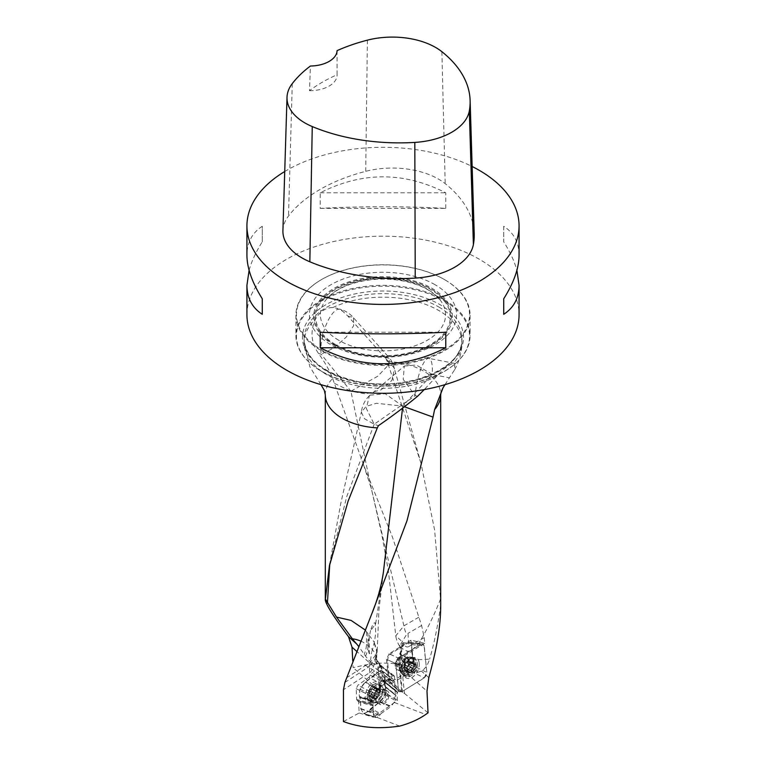 <?xml version="1.0" encoding="UTF-8"?>
<svg xmlns="http://www.w3.org/2000/svg" width="766" height="766" viewBox="0 0 766 766"><rect width="100%" height="100%" fill="white"/><g stroke="black" fill="none" stroke-linecap="round" stroke-linejoin="round"><path stroke-width="0.57" stroke-dasharray="3.83 2.87" d="M418.858 617.205L403.893 625.851L395.773 635.837L403.385 642.751L418.38 644.014L411.601 650.324A14.372 9.182 71.5 0 1 407.119 651.1L400.838 647.902L399.919 645.479L406.535 634.526L407.981 633.367L408.872 646.514L424.259 637.628L421.606 625.496L392.336 536.794L363.524 464.723L332.616 378.5C329.897 371.117 325.215 362.768 318.551 353.461C311.101 343.024 310.029 331.63 315.362 319.259C320.064 311.35 325.885 307.453 332.817 307.568L336.427 308.162L342.536 311.101L347.812 316.004L394.164 367.919L420.955 463.085L434.6 529.957L440.546 599.031L440.699 607.199M420.965 463.114L387.232 361.514A57.699 33.311 180 0 1 440.699 394.729M346.5 677.872L370.275 662.36L376.987 653.044L377.188 650.784L373.865 641.688L376.68 651.588L375.235 658.808L369.461 666.334L369.518 672.749L343.446 689.764M369.518 672.749C371.912 671.15 373.722 667.224 374.938 660.981L376.298 658.454L376.68 663.059C375.101 666.094 371.395 663.796 365.564 656.175L358.574 646.284M370.342 675.191L368.829 677.412L383.364 684.756L384.877 682.535L370.342 675.191L371.864 672.969L379.189 667.713L380.367 665.319A2.719 1.446 -51.3 0 1 381.267 665.453A2.719 1.446 -51.3 0 1 381.612 666.43L382.435 679.748L395.045 689.85L394.471 676.732L381.612 666.43L380.348 665.932L381.774 670.049M357.655 700.718L358.651 701.934L373.042 705.888L372.333 704.701L357.358 700.689L356.65 699.502L356.18 688.691L357.875 685.264L368.829 677.412M343.446 721.543L359.139 713.012L358.651 701.934M344.92 682.41L368.724 666.87A6.358 2.652 126.1 0 0 369.461 666.334M424.259 637.628L424.661 643.248L410.959 640.204L413.535 668.105C398.167 662.714 381.937 661.7 364.846 665.06L353.126 667.636L352.772 661.068M408.872 646.514C406.813 647.682 404.946 646.6 403.289 643.277L402.466 643.028L401.901 644.694L401.537 654.825L402.638 659.947L407.876 670.087L413.018 672.634L417.097 672.51L421.424 671.121C425.073 668.929 427.811 664.907 429.63 659.057A26.666 6.061 172.6 0 1 412.74 659.181L417.097 672.51M424.661 643.248L399.737 658.741L398.569 661.192L399.115 663.729A32.517 20.337 115.5 0 0 399.22 666.88L399.115 663.729M421.606 625.496L407.981 633.367M444.969 384.676L454.698 369.652L454.707 363.41L453.319 363.419C449.096 364.568 443.638 368.752 436.955 375.991L424.23 389.607M387.72 695.471A5.553 3.007 117.1 0 0 386.581 692.933A5.553 3.007 117.1 0 0 382.512 694.752A5.553 3.007 117.1 0 0 380.367 700.507A5.553 3.007 117.1 0 0 381.535 702.824A5.553 3.007 117.1 0 0 385.509 701.072A5.553 3.007 117.1 0 0 387.72 695.471M373.042 705.888L373.54 717.206L397.401 700.44L397.047 692.282L384.226 682.008A2.719 1.446 -51.3 0 0 383.89 681.041A2.719 1.446 -51.3 0 0 383.297 680.859L381.334 680.304L383.297 680.859L396.625 691.238L397.047 692.282M372.037 704.672L371.041 703.456L356.65 699.502M356.18 688.691L370.715 696.035L371.041 703.456M370.715 696.035L372.41 692.608L357.875 685.264M383.364 684.756L372.41 692.608M384.877 682.535L386.399 680.313L371.864 672.969M380.357 666.066L392.585 675.871L386.399 680.313M392.585 675.871L394.05 675.689L394.471 676.732M395.045 689.85L396.041 691.066M364.846 665.06L392.259 681.319L388.946 683.033L398.713 690.338L404.477 693.431L401.949 668.929L402.638 659.947M388.946 683.033L386.485 659.239L399.048 665.166M399.22 666.88L401.796 692.138M382.435 679.748L380.434 681.587L380.865 691.631L384.647 692.426L397.401 700.44M380.434 681.587L384.187 681.989A2.719 1.532 126.6 0 0 383.785 680.964A2.719 1.532 126.6 0 0 383.182 680.773M428.041 712.849L404.477 693.431M381.075 680.371L380.702 671.725L378.576 670.633L379.467 690.884L353.126 667.636M379.467 690.884L380.865 691.631M359.139 713.012L373.54 717.206M400.896 667.588A5.553 3.476 115.5 0 0 404.467 660.445A5.553 3.476 115.5 0 0 402.945 657.86A5.553 3.476 115.5 0 0 397.42 661.384A5.553 3.476 115.5 0 0 398.167 667.885A5.553 3.476 115.5 0 0 400.896 667.588M392.259 681.319L413.535 668.105M399.737 658.741L389.157 653.743L410.959 640.204M389.157 653.743L386.485 659.239M444.577 300.071A87.085 50.278 0 0 0 349.669 289.175A87.085 50.278 0 0 0 295.915 335.623A87.085 50.278 0 0 0 309.847 362.902A87.085 50.278 0 0 0 456.153 362.902A87.085 50.278 0 0 0 470.085 335.623A87.085 50.278 0 0 0 444.577 300.071M444.577 279.628L444.577 279.628A87.085 50.278 180 0 1 470.085 315.18A87.085 50.278 180 0 1 383 365.459A87.085 50.278 180 0 1 295.915 315.18A87.085 50.278 180 0 1 321.423 279.628A87.085 50.278 180 0 1 444.577 279.628L444.194 279.408A86.539 49.962 0 0 0 321.806 279.408A86.539 49.962 0 0 0 321.806 350.062A86.539 49.962 0 0 0 444.194 350.062A86.539 49.962 0 0 0 444.194 279.408L444.577 279.628M444.203 300.846A86.558 49.972 180 0 1 455.713 363.295A86.558 49.972 180 0 1 321.797 371.52A86.558 49.972 180 0 1 310.287 363.295A86.558 49.972 180 0 1 328.604 297.304A86.558 49.972 180 0 1 444.203 300.846M385.738 358.105L387.232 361.514M246.93 314.74A136.07 78.563 180 0 1 330.931 242.152A136.07 78.563 180 0 1 479.219 259.186A136.07 78.563 180 0 1 519.07 314.74M284.722 171.517A136.07 78.563 180 0 1 472.143 166.5M445.774 208.371L445.774 192.812C403.921 171.517 362.079 171.517 320.226 192.812L320.226 208.371C362.079 206.217 403.921 206.217 445.774 208.371L320.226 208.371M519.07 255.289C518.975 242.544 513.862 232.874 503.731 226.276L503.731 241.836C510.041 251.851 514.436 261.33 516.897 270.293M249.103 270.293C251.564 261.33 255.959 251.851 262.269 241.836L262.269 226.276C252.138 232.874 247.025 242.544 246.93 255.289M282.913 230.604A65.311 37.706 180 0 1 288.514 215.964A152.396 87.985 180 0 1 365.717 171.325A65.311 37.706 180 0 1 445.19 183.62A152.396 87.985 180 0 1 474.211 233.716M337.088 50.623L337.088 74.733A149.054 86.06 0 0 0 309.474 90.685L310.431 66.02M309.474 90.685A27.212 15.713 0 0 0 337.088 74.972A27.212 15.713 0 0 0 337.088 74.733M320.226 192.812L445.774 192.812M503.731 226.276L503.731 241.836M445.774 332.224L320.226 332.224M262.269 241.836L262.269 226.276M380.367 665.319L380.348 665.932M440.68 605.178C437.817 625.812 434.14 643.775 429.63 659.057M378.576 670.633L376.776 662.015A27.212 21.582 179.4 0 0 376.786 661.192L376.69 651.588M399.68 726.091L374.756 716.545M394.346 702.489L425.676 714.496M398.713 690.338L394.021 698.697M370.572 630.428L369.174 637.609L369.336 653.752L371.577 652.488C374.967 641.764 376.221 632.946 375.321 626.014L375.311 623.026C374.067 621.982 372.487 624.443 370.572 630.428A27.212 21.582 179.4 0 0 375.311 623.026M404.802 406.89L402.648 406.104L432.225 374.488L449.489 377.839M369.336 653.752C367.728 649.731 367.68 644.35 369.174 637.609M365.171 629.958L373.865 641.688M417.681 396.194L415.172 395.716L374.21 424.22L364.482 418.724L361.399 412.242L366.129 406.373L376.393 403.299L402.648 406.104L402.504 408.479M404.324 366.033L416.34 364.989L432.225 374.488A27.212 7.076 -79 0 0 428.883 358.383A27.212 7.076 -79 0 0 415.172 395.716L403.222 379.361L404.324 366.033L369.384 395.725L366.32 408.45L374.21 424.22L378.366 425.724M370.026 395.151L385.221 393.734L402.648 406.104M334.55 383.45L350.905 391.215L371.299 488.469L403.893 625.851A27.212 15.713 60 0 0 406.535 634.526M318.551 353.461L321.184 354.198L350.905 391.215L365.66 393.906L381.123 389.817L391.943 380.386L394.394 368.848A27.212 27.212 0 0 0 389.837 358.469L388.027 365.439L377.705 376.259L350.905 391.215M394.164 367.919L394.394 368.848M440.546 599.031C434.14 615.328 426.758 630.322 418.38 644.014M385.346 357.416L389.837 358.469M347.812 316.004L353.375 317.651M353.461 317.746L353.672 325.627L346.27 337.069L333.938 347.908L321.184 354.198A27.212 9.719 105.7 0 1 326.393 324.238A27.212 9.719 105.7 0 1 340.133 309.205L336.59 308.21M360.671 641.065A27.212 21.831 -179 0 1 366.445 644.378L368.044 645.547A27.212 21.582 179.4 0 1 376.786 661.192A27.212 27.212 0 0 1 376.767 662.312M368.389 695.394A6.808 3.677 117.1 0 0 375.34 695.231A6.808 3.677 117.1 0 0 374.928 685.886A6.808 3.677 117.1 0 0 368.389 695.394M380.089 692.962L379.476 695.394L378.519 696.189A4.309 2.327 -62.9 0 0 379.812 692.205A4.309 2.327 117.1 0 0 378.26 690.271L379.85 689.496L380.089 692.962L376.422 690.999L375.637 693.431L373.08 696.639A5.63 3.045 117.1 0 0 376.211 692.091A5.63 3.045 117.1 0 0 376.02 687.619A5.63 3.045 117.1 0 0 372.688 687.705A5.63 3.045 117.1 0 0 369.557 692.253A5.63 3.045 117.1 0 0 369.758 696.715A5.63 3.045 117.1 0 0 373.08 696.639L372.42 696.821L375.666 698.228A4.309 2.327 117.1 0 0 378.519 696.189L376.365 698.985L376.029 698.305M370.754 698.707A9.393 5.084 117.1 0 0 372.688 702.613A9.393 5.084 117.1 0 0 374.679 702.872A9.393 5.084 117.1 0 0 381.487 696.562A9.393 5.084 117.1 0 0 382.607 687.351A9.393 5.084 117.1 0 0 381.238 685.886A9.393 5.084 117.1 0 0 374.354 688.998A9.393 5.084 117.1 0 0 370.754 698.707M367.45 697.022A9.393 5.084 117.1 0 0 369.394 700.928A9.393 5.084 117.1 0 0 378.184 694.877A9.393 5.084 117.1 0 0 377.935 684.21A9.393 5.084 117.1 0 0 371.05 687.313A9.393 5.084 117.1 0 0 367.45 697.022M380.204 692.981L376.403 691.037L376.02 687.619L373.856 687.868L378.26 690.271A4.309 2.327 117.1 0 0 375.407 692.32A4.309 2.327 117.1 0 0 374.114 696.294A4.309 2.327 117.1 0 0 375.666 698.228L374.076 699.004L373.578 695.528L375.924 690.961L377.657 689.812M376.02 687.619L379.227 689.678M372.688 687.705L373.818 687.753L372.688 687.705L369.557 692.253L369.806 693.575L373.837 695.538M377.897 690.204L373.856 687.868M373.722 695.528L369.921 693.584L369.758 696.715L374.756 698.726M369.758 696.715L374.698 698.822M376.269 698.697L372.468 696.754L370.955 696.792M416.225 665.08A6.808 4.251 -64.5 0 1 409.542 674.463A6.808 4.251 -64.5 0 1 408.527 664.629A6.808 4.251 -64.5 0 1 416.225 665.08M405.367 670.815L406.401 670.279A4.309 2.691 115.5 0 1 404.563 668.115A4.309 2.691 -64.5 0 1 405.76 664.065L404.745 664.802L403.931 667.263L404.726 670.968L408.24 672.538L411.916 672.759A5.63 3.524 -64.5 0 1 408.24 672.538A5.63 3.524 -64.5 0 1 407.751 667.837A5.63 3.524 -64.5 0 1 410.949 663.356A5.63 3.524 -64.5 0 1 414.626 663.567A5.63 3.524 -64.5 0 1 415.115 668.268A5.63 3.524 -64.5 0 1 411.916 672.759L413.966 669.34L410.394 667.636L411.265 665.194L410.633 664.342A4.309 2.691 -64.5 0 1 409.437 668.402A4.309 2.691 -64.5 0 1 406.401 670.279L407.234 671.14L410.394 667.636M414.215 662.121A9.393 5.869 -64.5 0 1 410.921 671.849A9.393 5.869 -64.5 0 1 403.558 674.702A9.393 5.869 -64.5 0 1 401.566 672.577A9.393 5.869 -64.5 0 1 402.294 663.701A9.393 5.869 -64.5 0 1 408.728 657.544A9.393 5.869 -64.5 0 1 411.639 657.755A9.393 5.869 -64.5 0 1 414.215 662.121M417.317 663.595A9.393 5.869 -64.5 0 1 414.023 673.324A9.393 5.869 -64.5 0 1 406.669 676.187A9.393 5.869 -64.5 0 1 405.396 665.185A9.393 5.869 -64.5 0 1 414.741 659.229A9.393 5.869 -64.5 0 1 417.317 663.595M408.24 672.538L407.751 667.837L409.867 664.409L411.715 663.26L407.972 661.317L406.248 662.686L405.76 664.065A4.309 2.691 -64.5 0 1 408.795 662.178A4.309 2.691 -64.5 0 1 410.633 664.342L410.471 661.489L408.795 662.178L408.096 661.537M404.199 667.291L407.665 668.977L404.084 667.272M406.775 670.374L410.576 672.347L407.1 670.825M407.1 670.92L411.916 672.759M410.949 663.356L411.715 663.26M408.431 662.083L411.763 663.682L414.626 663.567L415.115 668.268L413.966 669.34M409.839 661.642L414.626 663.567M410.997 665.166L414.684 666.889L411.112 665.185M338.735 340.286A62.601 36.136 180 0 1 325.856 299.985A62.601 36.136 180 0 1 383 278.594A62.601 36.136 180 0 1 440.144 299.985A62.601 36.136 180 0 1 418.495 344.499A62.601 36.136 180 0 1 338.735 340.286M435.021 284.703A73.574 42.475 0 0 0 311.934 303.738A73.574 42.475 0 0 0 402.045 355.759A73.574 42.475 0 0 0 435.021 284.703M385.202 686.796L396.07 695.796L385.47 686.901L385.767 693.651L380.07 701.733L370.734 708.531L369.174 710.695L364.357 713.625L363.601 713.539L360.824 708.914L360.25 697.778L359.321 696.466L359.963 689.18L365.19 682.343L374.526 675.545L376.077 673.381L380.894 670.451L381.66 670.537L384.542 675.555L385.221 686.815L396.07 695.796L395.974 699.339L385.767 693.651M385.298 694.896L395.495 700.584L391.148 706.271L380.07 701.733L368.973 710.819C366.933 712.409 365.114 713.27 363.515 713.395L360.824 708.914C360.891 704.002 360.393 699.77 359.321 696.217C358.794 691.286 360.748 686.662 365.19 682.343L376.278 673.257C378.327 671.667 380.147 670.805 381.746 670.681L384.436 675.162C384.369 680.074 384.867 684.306 385.93 687.858C386.457 692.79 384.503 697.414 380.07 701.733M379.697 702.096L390.775 706.645L380.846 713.759L370.734 708.531M369.174 710.695L379.352 715.75L376.537 717.464L364.357 713.625M363.601 713.539L375.771 717.378L373.463 713.529L360.824 708.914M360.719 708.521L373.358 713.136L372.841 701.244L360.25 697.778M359.886 697.184L372.477 700.651L372.017 699.933L372.429 700.641L359.781 697.175L359.321 696.466L372.017 699.933L372.113 696.399L359.484 690.425M359.963 689.18L372.592 695.155L376.939 689.467L365.19 682.343M365.564 681.979L377.312 689.094L387.242 681.979L374.526 675.545M376.077 673.381L388.735 679.988L391.55 678.274L380.894 670.451M381.66 670.537L392.307 678.36L394.624 682.209L384.436 675.162M384.542 675.555L394.729 682.602L395.246 694.494L385.011 686.298M378.998 701.484A7.622 4.127 117.1 0 0 380.578 704.653A7.622 4.127 117.1 0 0 387.711 699.741A7.622 4.127 117.1 0 0 387.51 691.085A7.622 4.127 117.1 0 0 381.918 693.603A7.622 4.127 117.1 0 0 378.998 701.484M375.771 717.378L376.537 717.464M379.352 715.75L380.846 713.759M395.495 700.584L395.974 699.339M395.457 695.011L395.246 694.494M392.307 678.36L391.55 678.274M388.735 679.988L387.242 681.979M372.592 695.155L372.113 696.399M372.487 700.651L372.841 701.244M380.041 686.719A11.212 6.061 117.1 0 0 372.238 683.157A11.212 6.061 117.1 0 0 365.21 697.357A11.212 6.061 117.1 0 0 373.071 700.88A11.212 6.061 117.1 0 0 380.051 687.217A11.212 6.061 117.1 0 0 380.041 686.719M387.95 681.003L375.263 674.492M380.137 714.726L369.997 709.584M411.543 644.599L413.774 666.123L411.131 671.562L392.948 682.851L390.267 682.822L389.568 681.156L387.347 659.631L389.99 654.193L408.163 642.904L409.829 642.444L411.543 644.599L424.115 645.939L426.853 672.414L413.774 666.123M411.131 671.562L424.211 677.843L401.853 691.727L415.402 683.32C419.098 680.017 426.365 679.289 426.853 672.414L425.187 656.366C423.933 652.364 426.088 642.329 420.735 644.244L407.186 652.661C403.481 655.964 396.214 656.692 395.735 663.567L397.391 679.605C398.655 683.617 396.501 693.651 401.853 691.727L392.948 682.851M389.568 681.156L398.473 690.032L395.735 663.567L387.347 659.631M389.99 654.193L398.377 658.128L420.735 644.244L408.163 642.904M395.189 666.209A7.622 4.768 -64.5 0 1 397.87 658.31A7.622 4.768 -64.5 0 1 403.835 655.993A7.622 4.768 -64.5 0 1 405.923 659.536A7.622 4.768 -64.5 0 1 403.251 667.435A7.622 4.768 -64.5 0 1 397.276 669.752A7.622 4.768 -64.5 0 1 395.189 666.209M419.194 663.088A11.212 7.009 -64.5 0 1 410.902 678.034A11.212 7.009 -64.5 0 1 403.529 669.484A11.212 7.009 -64.5 0 1 407.56 661.02A11.212 7.009 -64.5 0 1 419.194 663.088M398.377 658.128L395.735 663.567M398.473 690.032L399.172 691.698L401.853 691.727M424.211 677.843L426.853 672.414M424.115 645.939L422.392 643.785L420.735 644.244M374.938 660.981L378.758 666.975A28.304 15.31 -62.9 0 1 379.189 667.713M368.724 666.87A27.212 16.641 -123.1 0 0 370.275 662.36L371.577 652.488M325.301 394.729A57.699 33.311 180 0 1 332.616 378.5M403.289 643.277L400.905 653.015A28.304 17.704 115.5 0 0 399.948 658.597M436.955 375.991A78.917 45.567 180 0 1 351.613 384.542A78.917 45.567 180 0 1 304.083 342.737A78.917 45.567 180 0 1 315.362 319.259M384.187 681.989L384.647 692.426M402.495 692.56L399.957 667.981L401.949 668.929M401.968 669.178L426.988 691.152M401.537 654.825L401.049 654.595A32.66 20.423 -64.5 0 0 399.957 667.981A4.357 2.375 174.1 0 1 399.249 667.521M378.595 670.872L356.602 651.263M326.057 370.38A80.535 46.496 0 0 0 439.943 370.38A80.535 46.496 0 0 0 439.943 304.619A80.535 46.496 0 0 0 326.057 304.619A80.535 46.496 0 0 0 326.057 370.38M332.817 307.568A78.917 45.567 180 0 1 438.803 310.517A78.917 45.567 180 0 1 461.917 342.737A78.917 45.567 180 0 1 453.319 363.419M438.803 306.994A78.917 45.567 180 0 1 461.917 339.214A78.917 45.567 180 0 1 383 384.781A78.917 45.567 180 0 1 304.083 339.214A78.917 45.567 180 0 1 352.8 297.122A78.917 45.567 180 0 1 438.803 306.994M441.877 51.686L445.19 183.62M292.267 83.609L288.514 215.964M367.393 40.158L365.717 171.325M400.905 653.015A4.357 1.063 -166.2 0 0 399.737 653.436A4.357 1.063 -166.2 0 0 401.049 654.595L401.394 653.178M428.816 677.613L421.424 671.121M376.738 661.288L378.021 661.939L376.594 659.698M382.157 673.438A4.357 2.652 177.5 0 0 380.702 671.725A32.66 17.666 117.1 0 0 378.021 661.939A4.357 3.485 147.5 0 1 379.17 662.973A4.357 3.485 147.5 0 1 378.758 666.975M377.188 650.784L378.94 609.784L383.412 572.106L375.321 626.014M374.21 424.22L346.826 496.349L329.782 563.719M342.536 311.101A27.212 9.719 105.7 0 0 340.133 309.205A27.212 27.212 0 0 1 353.452 317.708L389.674 358.277M411.601 650.324L412.74 659.181L407.579 657.879A26.666 7.784 176.2 0 1 400.436 653.178A26.666 7.784 176.2 0 1 401.355 650.899M413.018 672.634A27.212 19.38 -75.8 0 1 407.579 657.879L407.119 651.1M365.564 656.175A27.212 11.346 126.1 0 0 367.603 649.692A27.212 11.346 126.1 0 0 368.044 645.547L367.919 633.31M366.665 631.864L366.445 644.378A27.212 11.346 -53.9 0 1 366.004 648.524A27.212 11.346 -53.9 0 1 364.262 654.279M375.407 699.157A7.009 3.792 117.1 0 0 378.347 702.269A7.009 3.792 117.1 0 0 383.431 697.558A7.009 3.792 117.1 0 0 384.264 690.673A7.009 3.792 117.1 0 0 378.931 690.999A7.009 3.792 117.1 0 0 375.407 699.157M372.42 696.821L376.269 698.784M374.153 695.576L378.002 697.539M374.191 695.518L377.992 697.462M379.476 695.394L375.637 693.431L379.419 695.384M370.016 695.624L373.818 697.558M369.901 695.681L373.751 697.644M369.806 693.575L373.655 695.538M372.132 689.103L375.934 691.047M370.706 691.181L374.507 693.125M370.6 691.143L374.45 693.115M372.075 688.998L375.924 690.961M375.369 687.83L379.17 689.773M373.818 687.753L377.657 689.716M376.317 688.998L380.108 690.942M376.326 688.893L380.175 690.855M376.422 690.999L380.271 692.971M404.774 660.589A5.553 3.476 -64.5 0 1 402.82 666.343A5.553 3.476 -64.5 0 1 398.473 668.029A5.553 3.476 -64.5 0 1 397.726 661.527A5.553 3.476 -64.5 0 1 403.251 658.013A5.553 3.476 -64.5 0 1 404.774 660.589M409.638 661.776A7.009 4.385 -64.5 0 1 406.076 670.135A7.009 4.385 -64.5 0 1 400.197 669.58A7.009 4.385 -64.5 0 1 400.742 662.963A7.009 4.385 -64.5 0 1 405.54 658.367A7.009 4.385 -64.5 0 1 409.638 661.776M412.568 671.495L408.948 669.771M412.51 671.389L408.929 669.685M408.996 672.424L405.425 670.729M414.08 669.379L410.461 667.655M414.463 664.744L410.892 663.04M414.808 666.908L411.189 665.185M414.578 664.687L410.959 662.963M411.677 663.337L408.096 661.633M413.353 663.433L409.781 661.738M404.745 664.802L408.364 666.525L404.812 664.821M409.839 664.476L406.267 662.772M409.867 664.409L406.248 662.686M407.885 671.121L404.314 669.417M407.636 669.005L404.017 667.282M407.857 671.217L404.247 669.494M335.403 344.441A67.312 38.865 180 0 1 365.583 279.418A67.312 38.865 180 0 1 448.014 327.015A67.312 38.865 180 0 1 335.403 344.441M334.723 344.834A68.27 39.42 0 0 0 448.943 327.159A68.27 39.42 0 0 0 365.334 278.881A68.27 39.42 0 0 0 334.723 344.834M333.957 345.035A69.361 40.043 180 0 1 333.957 288.399A69.361 40.043 180 0 1 432.043 288.399A69.361 40.043 180 0 1 432.043 345.035A69.361 40.043 180 0 1 333.957 345.035M376.077 699.99A7.622 4.127 117.1 0 0 377.648 703.159A7.622 4.127 117.1 0 0 384.791 698.247A7.622 4.127 117.1 0 0 384.58 689.592A7.622 4.127 117.1 0 0 378.998 692.11A7.622 4.127 117.1 0 0 376.077 699.99M367.201 697.635A10.293 5.573 117.1 0 0 369.557 702.02A10.293 5.573 117.1 0 0 378.978 695.279A10.293 5.573 117.1 0 0 378.911 683.703A10.293 5.573 117.1 0 0 371.29 686.815A10.293 5.573 117.1 0 0 367.201 697.635M369.049 698.448A10.13 5.477 117.1 0 0 371.376 702.757A10.13 5.477 117.1 0 0 380.635 696.131A10.13 5.477 117.1 0 0 380.578 684.737A10.13 5.477 117.1 0 0 373.08 687.801A10.13 5.477 117.1 0 0 369.049 698.448M370.533 698.745A9.565 5.171 117.1 0 0 375.397 702.757A9.565 5.171 117.1 0 0 381.478 696.553A9.565 5.171 117.1 0 0 382.933 688.002A9.565 5.171 117.1 0 0 375.78 687.217A9.565 5.171 117.1 0 0 370.533 698.745M417.24 662.858A10.293 6.434 -64.5 0 1 413.449 673.735A10.293 6.434 -64.5 0 1 405.243 676.493A10.293 6.434 -64.5 0 1 404.18 664.601A10.293 6.434 -64.5 0 1 414.08 657.937A10.293 6.434 -64.5 0 1 417.24 662.858M415.488 662.15A10.13 6.339 -64.5 0 1 411.754 672.854A10.13 6.339 -64.5 0 1 403.682 675.564A10.13 6.339 -64.5 0 1 402.629 663.863A10.13 6.339 -64.5 0 1 412.376 657.305A10.13 6.339 -64.5 0 1 415.488 662.15M414.052 661.901A9.565 5.984 -64.5 0 1 408.556 673.793A9.565 5.984 -64.5 0 1 400.723 671.246A9.565 5.984 -64.5 0 1 407.167 657.735A9.565 5.984 -64.5 0 1 414.052 661.901M408.68 660.847A7.622 4.768 -64.5 0 1 405.999 668.747A7.622 4.768 -64.5 0 1 400.034 671.064A7.622 4.768 -64.5 0 1 399.009 662.14A7.622 4.768 -64.5 0 1 406.583 657.305A7.622 4.768 -64.5 0 1 408.68 660.847M375.244 658.808A27.212 27.212 0 0 0 376.987 653.044M454.698 369.652C459.447 360.863 461.86 351.891 461.917 342.737L461.917 339.214C464.569 367.996 405.157 392.891 355.817 381.104C322.783 372.851 305.538 358.881 304.083 339.214L304.083 342.737L309.828 366.732L320.935 384.647M295.915 315.18L295.915 335.623M470.085 315.18L470.085 335.623M337.088 64.2L337.088 74.972M371.778 704.653L357.396 700.698M394.136 675.756L380.127 664.869M396.664 691.277L383.776 680.955L381.554 680.294M372.305 704.691L357.913 700.737M395.428 690.855L382.694 680.658M398.569 661.192L401.997 644.244M380.29 665.06L376.298 658.454M329.504 565.126L340.736 503.645L361.466 411.658M369.384 395.725A27.212 27.212 0 0 0 361.37 412.242M454.707 363.39L428.883 358.383A27.212 27.212 0 0 0 403.816 366.521M363.515 464.761L371.309 488.488L381.621 533.605L388.343 570.632L395.783 635.895M395.85 636.469A27.212 27.212 0 0 0 400.829 647.921M399.919 645.479L400.436 653.149C400.896 659.583 403.376 665.233 407.876 670.087M374.679 702.872L378.347 702.269L381.535 702.824M382.607 687.351L384.264 690.673L386.581 692.933M369.394 700.928L372.688 702.613M377.935 684.21L381.238 685.886M376.365 698.985L372.439 696.983M370.064 696.955L374.076 699.004M369.7 693.546L373.578 695.528M373.645 687.523L377.561 689.524M375.838 687.447L379.85 689.496M376.47 690.999L380.348 692.971M408.728 657.544L405.54 658.367L402.945 657.86M401.566 672.577L400.197 669.58L398.167 667.885M414.741 659.229L411.639 657.755M406.669 676.187L403.558 674.702M407.234 671.14L410.921 672.902M414.904 666.927L411.265 665.194M414.243 663.279L410.471 661.489M411.658 663.078L407.972 661.317M407.579 668.996L403.931 667.263M408.498 672.768L404.726 670.968M325.856 299.985C330.864 293.531 339.041 288.284 350.388 284.253C365.516 279.236 381.631 277.895 398.741 280.232C412.3 282.309 423.368 286.36 431.967 292.363L440.144 299.985M392.202 678.236L381.545 670.413M376.029 717.579L363.86 713.74M385.748 687.006L395.878 695.202M359.685 697.165L372.381 700.631M387.51 691.085L384.58 689.592L380.578 684.737L378.911 683.703L380.051 687.217M380.578 704.653L377.648 703.159L369.557 702.02L373.071 700.88M390.267 682.822L399.172 691.698M409.829 642.444L422.392 643.785M397.276 669.752L400.723 671.246C400.666 672.347 401.652 673.793 403.682 675.564L405.243 676.493C403.806 675.928 403.232 673.592 403.529 669.484M403.835 655.993L407.167 657.735C407.981 656.989 409.724 656.845 412.376 657.305L414.08 657.937C412.74 657.171 410.566 658.195 407.56 661.02"/><path stroke-width="1.15" d="M433.049 417.116L434.581 409.647A57.699 33.311 180 0 0 440.699 394.729L440.699 607.199C440.565 626.272 436.61 649.75 428.816 677.613L426.988 691.152L428.041 712.849L425.676 714.496C418.485 719.475 409.82 723.343 399.68 726.091C378.586 729.203 359.838 727.69 343.446 721.543L343.446 689.764L344.92 682.41L372.056 613.106L406.985 520.784L433.049 417.116L404.802 406.89M356.602 651.263L352.025 647.193L352.772 661.068M352.025 647.193L348.482 636.661L356.65 643.938A19.093 1.877 -133.1 0 1 352.341 638.777A27.212 21.831 -179 0 1 360.671 641.065M329.504 565.126L325.301 599.931C325.789 604.269 333.516 616.515 348.482 636.661M329.284 566.361L348.147 501.031L377.312 427.878A57.699 33.311 180 0 1 325.301 394.729L325.301 599.931M424.23 389.607L417.681 396.194C405.118 406.468 392.02 416.311 378.366 425.724L377.312 427.878M434.581 409.647L443.045 387.778L444.969 384.676M516.897 270.293L519.07 285.306L519.07 314.74A136.07 78.563 180 0 1 383 393.293A136.07 78.563 180 0 1 246.93 314.74L246.93 285.306L249.103 270.293M472.143 166.5A136.07 78.563 180 0 1 479.219 170.301A136.07 78.563 180 0 1 519.07 225.855A136.07 78.563 180 0 1 383 304.418A136.07 78.563 180 0 1 246.93 225.855A136.07 78.563 180 0 1 284.722 171.517M320.226 347.774L320.226 332.224C362.079 334.369 403.921 334.369 445.774 332.224L445.774 347.774C403.921 369.078 362.079 369.078 320.226 347.774L445.774 347.774M519.07 285.306C518.975 298.041 513.862 307.712 503.731 314.309L503.731 298.759C513.862 282.606 518.975 268.119 519.07 255.289L519.07 225.855M246.93 225.855L246.93 255.289C247.025 268.119 252.138 282.606 262.269 298.759L262.269 314.309C252.138 307.712 247.025 298.041 246.93 285.306M470.113 100.442L474.211 233.716A152.396 87.985 180 0 1 473.388 244.565A65.311 37.706 180 0 1 415.229 278.096A152.396 87.985 180 0 1 309.847 261.79A65.311 37.706 180 0 1 282.913 230.604L287.011 97.32A61.213 35.341 180 0 1 292.267 83.609A148.298 85.62 180 0 1 310.431 66.02A27.212 15.713 180 0 0 337.088 50.623A148.298 85.62 180 0 1 367.393 40.158A61.213 35.341 180 0 1 441.877 51.686A148.298 85.62 180 0 1 470.113 100.442A148.298 85.62 180 0 1 469.309 110.993A61.213 35.341 180 0 1 414.808 142.409A148.298 85.62 180 0 1 312.25 126.553A61.213 35.341 180 0 1 287.011 97.32M503.731 298.759L503.731 314.309M262.269 314.309L262.269 298.759M325.502 599.232L336.533 617.099L352.341 638.777M358.574 646.284L356.65 643.938M336.533 617.099L351.115 620.422L365.171 629.958M469.309 110.993L473.388 244.565M414.808 142.409L415.229 278.096M312.25 126.553L309.847 261.79M402.504 408.479L383.412 572.106C381.305 586.105 377.514 599.778 372.056 613.145M329.782 563.719L327.436 603.043M320.935 384.647L324.238 390.191L325.301 394.729M440.699 394.729L441.168 391.79L443.035 387.778"/></g></svg>
